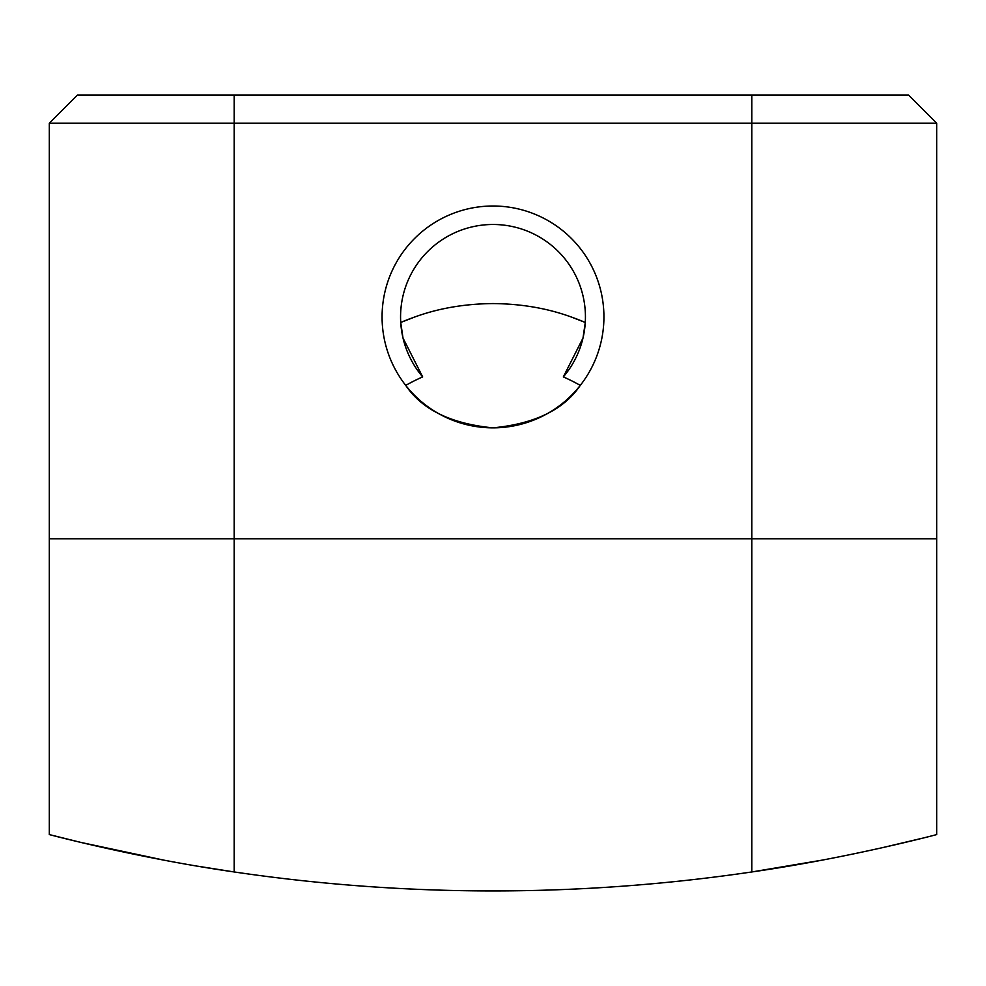 <?xml version="1.0" encoding="UTF-8"?>
<svg xmlns="http://www.w3.org/2000/svg" width="986" height="986" viewBox="0 0 986 986"><rect width="100%" height="100%" fill="white"/><g stroke="black" fill="none" stroke-linecap="round" stroke-linejoin="round"><path stroke-width="1.48" d="M493 303.565C464.726 303.824 438.708 308.273 414.946 316.925L400.723 322.459L403.003 338.038L422.674 376.911A176.1 176.1 0 0 0 405.739 385.403C422.082 409.621 451.144 423.77 492.914 427.85C534.732 423.832 563.844 409.683 580.261 385.403A176.1 176.1 0 0 0 563.326 376.911L582.997 338.05L585.277 322.459L571.054 316.925C547.255 308.273 521.237 303.824 493 303.565M563.326 376.911A92.438 92.438 0 0 0 493 224.488A92.438 92.438 0 0 0 422.674 376.911M603.925 316.925A110.925 110.925 0 0 0 493 206A110.925 110.925 0 0 0 382.075 316.925A110.925 110.925 0 0 0 493 427.85A110.925 110.925 0 0 0 603.925 316.925M822.472 860.075L751.825 871.957L751.825 123.176L936.7 123.176L936.7 538.775L49.3 538.775L49.3 123.176L234.175 123.176L234.175 871.957A1774.8 1774.8 0 0 0 751.825 871.957C850.018 857.845 938.635 834.082 936.7 834.575L936.7 538.775L49.3 538.775L49.3 834.575C47.291 834.045 135.637 857.783 234.175 871.957L198.161 866.263M751.825 95.075L751.825 123.176L234.175 123.176L234.175 95.075L908.599 95.075L936.7 123.176M49.3 123.176L77.401 95.075L234.175 95.075M400.723 322.459A234.791 234.791 0 0 1 414.946 316.925M585.277 322.459A234.791 234.791 0 0 0 571.054 316.925A234.791 234.791 0 0 1 585.277 322.459M922.144 838.26L881.928 847.787M164.268 860.223L81.123 842.475L49.3 834.575"/></g></svg>
